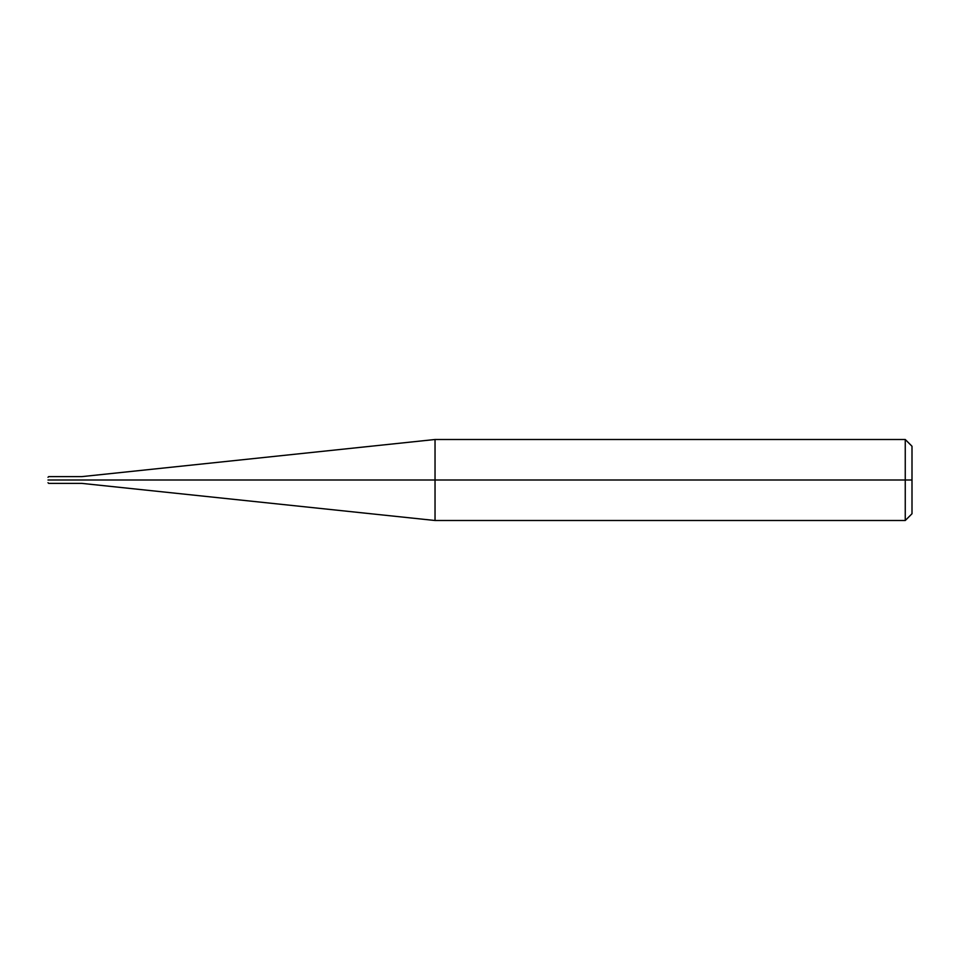 <?xml version="1.0" encoding="UTF-8"?>
<svg xmlns="http://www.w3.org/2000/svg" width="960" height="960" viewBox="0 0 960 960"><rect width="100%" height="100%" fill="white"/><g stroke="black" fill="none" stroke-linecap="round" stroke-linejoin="round"><path stroke-width="1.44" d="M68.256 480C68.256 484.356 68.256 484.356 68.256 480C68.256 475.644 68.256 475.644 68.256 480L48.672 480C48.672 475.644 48.672 475.644 48.672 480L48 480C48 476.52 48 476.52 48 480C48 483.48 48 483.48 48 480L48.672 480C48.672 475.644 48.672 475.644 48.672 480C48.672 484.356 48.672 484.356 48.672 480C48.672 484.356 48.672 484.356 48.672 480L68.256 480C68.256 484.356 68.256 484.356 68.256 480C68.256 475.656 68.256 475.656 68.256 480C68.256 484.344 68.256 484.344 68.256 480L81.744 480C81.744 475.656 81.744 475.656 81.744 480L68.256 480M912 480L912 513.744L912 446.256L912 480L905.256 480L905.256 439.5L905.256 480L435.036 480L435.036 439.5L435.036 480L81.744 480C81.744 475.656 81.744 475.656 81.744 480C81.744 484.344 81.744 484.344 81.744 480C81.744 484.344 81.744 484.344 81.744 480L435.036 480L435.036 439.5L435.036 520.5L435.036 480L435.036 520.5L435.036 480L905.256 480L905.256 439.5L905.256 520.5L905.256 480L905.256 520.5L905.256 480L912 480L912 513.744L912 480M912 446.256L905.256 439.5L435.036 439.5L81.744 476.628L48.672 476.628L48 477.3M912 513.744L905.256 520.5L435.036 520.5L81.744 483.372L48.672 483.372L48 482.7"/></g></svg>
